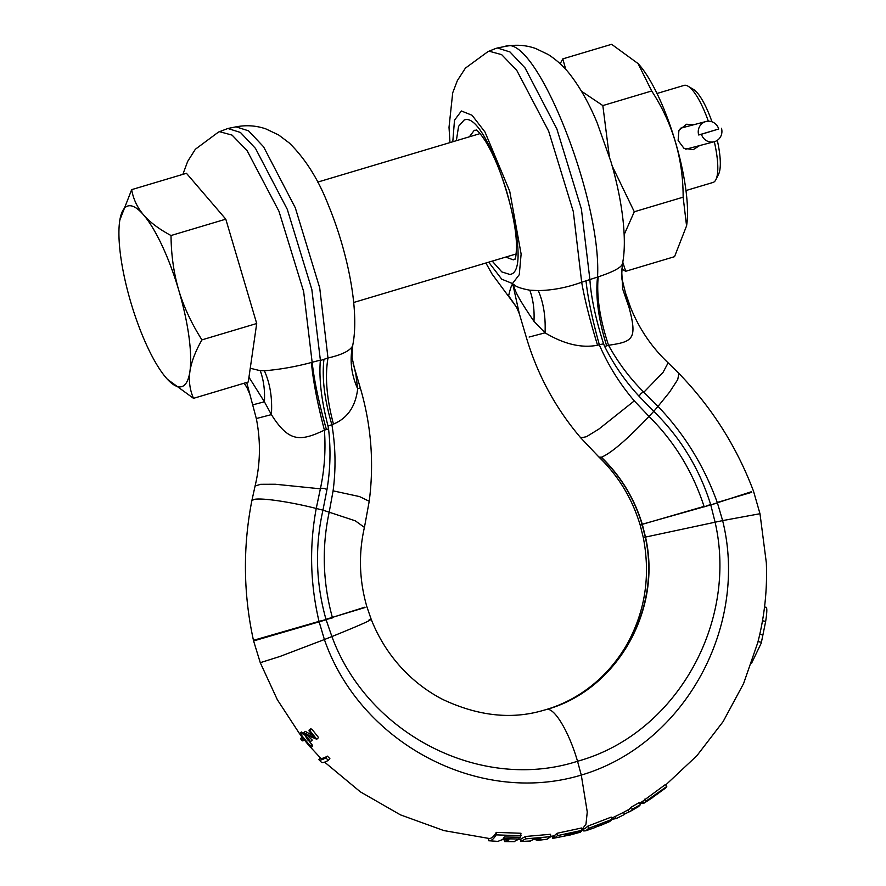 <?xml version="1.0" encoding="UTF-8"?>
<svg xmlns="http://www.w3.org/2000/svg" width="886" height="886" viewBox="0 0 886 886"><rect width="100%" height="100%" fill="white"/><g stroke="black" fill="none" stroke-linecap="round" stroke-linejoin="round"><path stroke-width="1.33" d="M509.439 297.497L516.571 307.254L519.318 313.71L513.138 285.657C516.217 288.471 509.993 286.455 533.959 321.286L545.067 332.837C564.105 344.189 581.604 348.32 597.552 345.23L603.565 343.79L604.673 346.47L608.538 345.274C632.803 341.675 637.543 339.393 629.104 307.675L621.562 276.997L622.371 264.261M625.815 293.798L630.455 307.187C639.072 328.673 651.631 347.223 668.133 362.839L663.016 372.419L643.856 392.21C630.012 378.488 618.24 362.85 608.538 345.274C599.811 319.015 596.378 296.212 598.216 276.842C613.345 271.825 621.396 267.494 622.382 263.873M510.07 298.017L508.63 295.769C510.402 288.171 511.765 284.351 512.728 284.317C515.021 283.93 512.485 286.986 529.795 290.187L538.267 290.586C552.554 290.342 567.018 287.562 581.681 282.235L598.216 276.842M624.154 234.646L634.287 211.765L612.182 165.97M609.28 156.169L602.834 105.578L581.415 91.169M565.766 69.462L562.787 58.886L611.639 44.3L638.064 63.57L651.686 90.981C672.695 123.243 683.184 158.638 683.139 197.179L686.561 225.875L674.545 256.674L625.704 271.271L622.747 262.112M634.287 211.765L683.139 197.179M686.572 225.83A95.843 25.118 -106.6 0 0 686.584 225.764A95.843 25.118 -106.6 0 0 675.121 140.918A95.843 25.118 -106.6 0 0 638.175 63.692A95.843 25.118 -106.6 0 0 638.119 63.637M602.834 105.578L651.686 90.981M562.787 58.886L560.185 63.737M621.695 269.023L625.704 271.271M469.358 136.809L474.276 130.297L476.646 130.187M515.154 258.889L513.293 259.853L505.718 257.084M516.571 307.254L508.63 295.769M513.138 285.657L512.728 284.317M533.959 321.286C534.568 309.812 533.184 299.446 529.795 290.187M597.552 345.23C589.866 320.09 584.583 299.091 581.681 282.235L573.297 211.544L548.622 131.084L516.693 70.238L501.653 54.633L489.138 51.2L488.031 51.565L495.728 48.486L497.389 47.988L509.982 51.964L525.033 67.901L556.829 128.858L581.382 209.007L589.91 279.633M604.673 346.47C613.876 364.844 625.416 381.523 639.293 396.485L653.735 411.359L649.017 416.431C627.055 439.567 611.174 453.167 601.395 457.231L598.947 457.065C618.406 475.871 632.128 498.464 640.113 524.844L710.771 504.909L751.538 491.697M645.263 537.137L643.347 537.769L640.224 525.188L642.184 524.722L645.263 537.137C662.052 610.653 616.058 690.46 545.831 709.664L541.889 710.782M639.293 396.485C640.046 394.06 641.564 392.631 643.856 392.21L658.021 406.397L653.735 411.359C680.382 437.451 699.353 468.484 710.627 504.444L704.182 506.858M589.921 280.054C591.106 297.519 595.658 318.761 603.565 343.79M519.318 313.71L526.505 337.965C537.614 375.155 555.71 408.468 580.784 437.883L586.454 436.698L598.847 429.101L634.31 400.882C619.912 384.059 608.272 365.431 599.39 344.997C592.369 319.613 587.905 298.305 586.023 281.061M606.666 345.872C598.427 319.447 595.381 296.5 597.541 277.041C601.971 198.719 534.79 31.364 504.976 46.471M668.133 362.839L678.942 373.482L677.701 379.64L669.561 392.121L658.021 406.397C684.357 433.93 704.093 465.958 717.25 502.451L751.749 492.306M369.174 619.602C375.011 618.494 362.595 624.143 331.907 636.558C367.878 734.682 481.497 792.383 577.528 761.251C568.923 731.493 553.983 706.707 546.352 709.531C616.49 690.349 662.385 610.565 645.517 537.082L642.306 524.324L704.038 506.404C692.763 471.64 674.423 441.649 649.017 416.431L634.31 400.882M546.352 709.531L541.977 710.76M364.423 527.403L355.308 520.824L322.947 510.148C314.796 546.64 315.804 583.032 325.97 619.314L364.999 607.519M322.947 510.148L316.236 508.464C288.847 501.52 260.229 497.544 253.761 499.516L251.812 500.889L255.079 486.015L260.65 484.299L275.291 484.243L320.378 488.817C322.648 487.876 324.841 488.197 326.934 489.77L322.947 510.148M257.671 418.192L271.393 414.615C288.648 441.948 299.867 441.859 324.409 430.131C325.849 450.177 324.498 469.735 320.378 488.817L316.236 508.464C309.247 545.975 310.178 583.608 319.015 621.385L253.451 640.323L253.595 640.932L326.114 619.801L331.907 636.558L324.398 639.537L319.015 621.385L332.471 617.874M581.947 829.584L585.978 824.146L587.263 812.008L581.282 775.084L577.528 761.251C674.8 734.66 738.459 624.01 715.08 522.12L710.771 504.909L717.427 502.938L722.622 520.603L759.989 513.725L753.532 491.243C736.731 446.732 711.868 407.482 678.942 373.482M253.595 640.932L260.274 662.684L280.087 656.426L324.398 639.537C359.893 742.59 478.329 806.194 581.282 775.084C684.424 744.639 748.991 626.38 722.622 520.603L645.517 537.082M553.03 836.007L553.451 838.278L570.495 834.889L554.736 837.99L554.315 835.708L557.05 833.283L581.504 828.011L582.157 830.315L581.471 831.234L565.877 834.889L564.747 835.863L580.374 832.198L569.875 835.077M520.481 839.153L525.586 836.473L550.483 834.28L550.87 836.639L546.839 839.286M520.99 839.208L518.853 839.275M498.22 841.401L488.607 840.736L488.718 838.433C491.232 838.82 493.746 836.805 496.26 832.375L520.99 833.261L520.27 837.27L504.4 836.982L503.104 838.743L519.063 839.031L513.924 841.645M489.006 838.455L443.797 830.559L400.45 814.865L360.325 791.829L324.619 762.148M309.148 731.094L311.806 729.078L311.019 729.532L311.806 729.078L318.583 737.573L316.756 739.234L304.795 734.339L310.532 741.615L307.641 739.899L303.544 732.844L314.486 737.85L309.148 731.094L309.912 730.651L316.756 739.234M308.184 736.321L312.249 740.076L310.532 741.615M303.544 732.844L305.316 731.382L312.636 735.557M308.904 740.917L311.927 744.539C313.223 746.466 312.968 746.544 311.174 744.794M302.115 733.564C300.897 731.581 301.151 731.493 302.879 733.309L303.455 734.062M320.566 758.062L320.499 758.006C321.408 758.87 323.711 758.239 327.41 756.135L329.88 758.649L328.451 760.199M318.949 759.734L318.894 759.69C319.879 760.498 322.183 759.878 325.815 757.829L328.307 760.365L329.88 758.649M320.499 758.006L318.916 759.701L320.488 757.995L310.908 747.596M643.114 801.066L639.692 803.203M642.704 801.254L665.386 784.553L666.77 786.48L665.596 788.019L651.653 798.098M614.784 816.682L623.578 812.34L624.519 814.467M629.182 809.317L631.341 807.113L639.304 802.517L640.467 804.599L638.551 806.614M584.981 828.609L587.872 826.117L611.229 817.113L612.137 819.317L609.634 821.599M757.519 643.535L758.416 640.057M364.899 607.176L332.35 617.409C322.737 582.157 321.707 547.005 329.238 511.942L333.092 490.844C335.993 468.849 335.595 446.865 331.918 424.881C324.464 399.63 321.806 377.779 323.955 359.328L320.333 360.558C318.882 378.82 321.441 400.66 328.019 426.077L333.457 424.095C347.489 418.236 355.574 406.475 357.689 388.799L355.873 374.468L352.019 357.468L352.75 345.197M328.019 426.077L328.551 428.935C330.899 449.357 330.367 469.635 326.934 489.77M248.955 377.192L264.405 401.79C265.025 390.305 263.64 379.939 260.251 370.691L264.382 370.769C279.81 369.506 295.481 366.749 311.418 362.496C313.079 380.814 317.409 403.363 324.409 430.131L328.551 428.935M253.33 404.703L264.405 401.79L271.393 414.615C272.445 398.124 270.108 383.516 264.382 370.769M244.148 383.206L247.028 387.736L244.292 383.173M333.092 490.844L359.539 496.581L369.218 501.266C374.202 462.913 371.234 425.114 360.292 387.869L357.689 388.799C351.332 374.656 349.605 360.414 352.517 346.061L352.717 345.385C359.915 310.189 347.168 250.361 328.285 204.899C318.406 179.47 305.415 158.849 289.323 143.023L278.625 134.96L265.911 128.924C256.375 125.579 246.397 124.893 235.975 126.842L248.556 130.829L263.574 146.799L295.293 207.778L319.702 287.806L327.986 357.999C341.664 354.865 349.837 350.889 352.517 346.061M333.457 424.095C326.679 398.689 324.852 376.661 327.986 357.999L323.955 359.328M326.425 429.566C318.905 402.92 314.153 380.493 312.149 362.274L320.367 360.126L311.839 289.5L287.285 209.351L255.478 148.394L240.438 132.457L227.846 128.492L218.477 132.069M311.418 362.496L312.149 362.274L303.643 291.549L278.957 211.267L247.083 150.642L232.077 135.115L219.595 131.693L218.488 132.069L195.341 149.269L187.655 161.44L182.87 174.354M250.251 368.255L260.251 370.691M255.079 486.015C260.406 463.821 260.827 441.372 256.342 418.646L246.707 382.453M167.465 379.341L193.491 398.346L248.268 381.977L256.707 323.512L225.797 219.163L186.448 173.291L131.671 189.648L119.865 219.938A94.248 24.697 -106.6 0 0 119.665 221.201A94.248 24.697 -106.6 0 0 130.895 302.613A94.248 24.697 -106.6 0 0 166.036 377.724A94.248 24.697 -106.6 0 0 167.465 379.341A94.248 24.697 -106.6 0 0 189.925 371.433A94.248 24.697 -106.6 0 0 178.695 290.021C173.745 273.032 171.186 254.869 171.02 235.521C159.126 229.164 149.978 222.297 143.565 214.91A94.248 24.697 -106.6 0 0 119.865 219.938M256.707 323.512L201.93 339.87C191.487 323.468 183.745 306.855 178.695 290.021A94.248 24.697 -106.6 0 0 143.565 214.91C137.241 207.424 133.277 199.007 131.671 189.648M225.797 219.163L171.02 235.521M193.491 398.346C189.814 389.818 188.618 380.858 189.925 371.433C191.376 361.898 195.374 351.377 201.93 339.87M683.937 85.444A50.646 13.268 -106.6 0 1 684.036 85.41A50.646 13.268 -106.6 0 1 684.147 85.377A50.646 13.268 73.4 0 1 688.034 86.197A50.646 13.268 73.4 0 1 708.335 121.194M714.315 141.705A50.646 13.268 73.4 0 1 715.932 179.603A50.646 13.268 73.4 0 1 713.02 182.461A50.646 13.268 73.4 0 1 712.92 182.494M699.685 145.559L693.195 149.679L683.937 148.283L678.122 140.475L678.92 130.375L686.495 124.25L694.192 124.627M715.932 179.603L718.624 174.143A46.006 12.061 -106.6 0 0 717.295 140.331M711.979 121.792A46.006 12.061 -106.6 0 0 693.284 89.287L688.034 86.197M355.873 374.468L352.019 357.468M641.663 801.985L642.572 803.524L643.646 802.838M639.77 803.148L642.572 803.524M656.98 794.266L658.054 793.723M642.738 801.298L643.878 803.248L652.34 797.754M644.953 799.017L646.16 801.066L666.77 786.48M643.878 803.248L646.16 801.066M624.42 814.101L630.577 811.211L632.427 809.228L640.467 804.599M612.89 817.568L613.533 819.041L616.235 818.575L624.586 814.422M616.069 818.653L615.294 816.449M583.209 829.185L583.752 830.968L585.768 830.791L588.581 828.399L612.137 819.317M595.835 827.048L601.118 825.187L602.956 823.814L594.617 827.69M627.93 810.003L628.816 811.72M631.341 807.113L632.427 809.228M587.872 826.117L588.581 828.399M751.439 663.514L761.229 643.147L765.659 621.44C767.21 611.329 767.198 606.6 765.626 607.242M758.006 641.619L761.462 642.25M759.8 634.221L762.647 634.996M552.133 836.151L552.521 838.234L553.451 838.278M569.211 835.177L570.495 834.889M557.05 833.283L557.482 835.631L582.157 830.315M554.736 837.99L557.482 835.631M580.197 831.566L580.374 832.198M534.169 839.286L537.702 840.382L540.87 838.677L534.192 839.263L529.928 840.947M520.492 839.219L520.636 841.478L530.603 840.991M520.636 841.478L525.752 838.854L550.87 836.639M504.599 839.784L504.61 841.6L514.378 841.7M504.61 841.6L508.918 839.928L502.218 839.684L497.899 841.368M488.607 840.736C491.121 841.102 493.635 839.142 496.149 834.867L521.101 835.764M525.586 836.473L525.752 838.854M518.986 837.281L519.063 839.031M496.26 832.375L496.149 834.867M311.927 744.539L310.277 746.078C311.573 748.017 311.329 748.105 309.513 746.333L300.387 735.003C299.147 733.01 299.402 732.921 301.14 734.76L310.277 746.078C311.573 748.017 311.329 748.105 309.513 746.333M300.387 735.003C299.147 733.01 299.402 732.921 301.14 734.76L302.879 733.309M302.093 737.218L300.731 738.392L301.838 739.777M302.558 736.798L300.742 738.381L301.749 739.577L303.056 738.448M328.307 760.365C324.686 762.436 322.393 763.056 321.408 762.237L318.927 759.723M529.108 337.045L545.067 332.837C545.743 316.601 543.472 302.514 538.267 290.586M718.712 129.002L698.7 134.982A10.82 10.444 -104.8 0 1 705.954 121.526A10.82 10.444 -104.8 0 1 718.712 129.002L701.446 134.262A10.82 10.444 75.2 0 0 714.205 141.738A10.82 10.444 75.2 0 0 721.459 128.282M698.7 134.982L701.446 134.262M629.104 307.675L622.703 289.08L621.629 269.709M492.217 261.115L501.83 271.913L509.793 274.438C537.514 272.268 488.972 108.391 464.076 120.097L458.583 126.321L456.345 140.697M488.684 262.167L501.731 279.19L512.496 283.542L519.274 274.682L521.123 254.027L509.727 191.254L484.985 132.003L472.05 115.258L461.385 110.983L454.496 120.219L452.79 141.76M601.184 457.287C620.554 475.992 634.188 498.364 642.084 524.39L642.306 524.324C634.365 498.32 620.732 475.948 601.395 457.231M630.455 307.187L629.171 307.675M255.589 640.478L255.434 639.858M762.503 620.754L765.659 621.44M304.153 739.832L302.879 740.962M327.41 756.135L325.815 757.829M497.389 47.988L505.518 46.349C516.017 44.378 526.062 45.097 535.631 48.486L548.323 54.567C557.527 60.591 565.179 67.779 571.304 76.13C580.928 88.932 589.522 104.415 597.064 122.578L610.93 161.651C623.046 202.661 627.199 241.867 622.349 264.36M477.211 130.308L476.38 130.009C475.793 129.877 477.753 129.334 485.738 141.649C493.557 154.585 500.612 171.419 506.881 192.173C513.138 214.478 516.328 232.132 516.449 245.145C516.394 259.354 514.578 259.687 514.987 259.288M509.339 297.386L492.04 274.029L485.893 262.998M449.988 142.591L449.014 127.307L452.713 92.786L457.364 80.593L465.416 68.122L488.031 51.565M580.784 437.883L598.947 457.065M622.659 283.121L621.562 276.975M542.022 710.749C510.757 719.642 477.62 715.855 442.623 699.386C426.1 690.814 411.536 679.363 398.944 665.043C387.127 651.498 377.879 636.259 371.201 619.314L366.87 606.722C359.229 580.23 358.42 553.761 364.445 527.281M260.274 662.695L277.329 699.707L299.59 733.763M554.326 835.786L550.826 836.351M759.989 513.714L766.335 562.82C767.365 589.245 764.662 615.216 758.239 640.755M581.847 829.617L585.081 828.576M665.696 784.985L696.939 755.658L723.131 721.569L743.575 683.582L757.74 642.693M615.094 816.538L611.65 818.143M623.5 812.351L629.481 809.151M643.347 537.769C650.634 575.845 645.207 611.329 627.055 644.2C607.32 678.643 576.974 700.593 545.71 709.697L541.501 710.882M364.456 527.281L369.218 501.266M360.292 387.869L353.115 363.625M249.774 394.215L247.039 387.758M516.139 253.972L353.702 302.48M480.079 133.609L317.697 182.106M713.02 182.461L685.985 190.534M684.036 85.41L656.991 93.484M235.975 126.842L227.846 128.492M253.451 640.323C243.329 593.853 242.786 547.382 251.812 500.889M638.773 806.481L630.577 811.199M585.768 830.791L594.727 827.657M609.845 821.499L601.118 825.187M765.858 607.231L764.529 607.021M547.094 839.241L537.702 840.371M308.937 730.197L310.82 728.635M305.814 733.486L306.556 732.855M302.026 740.618L300.908 739.223M312.769 746.012L311.119 747.562M301.34 732.046L299.59 733.475M304.585 739.478L302.868 740.973M705.954 121.526L680.26 128.293M685.797 149.225L714.205 141.738"/></g></svg>
